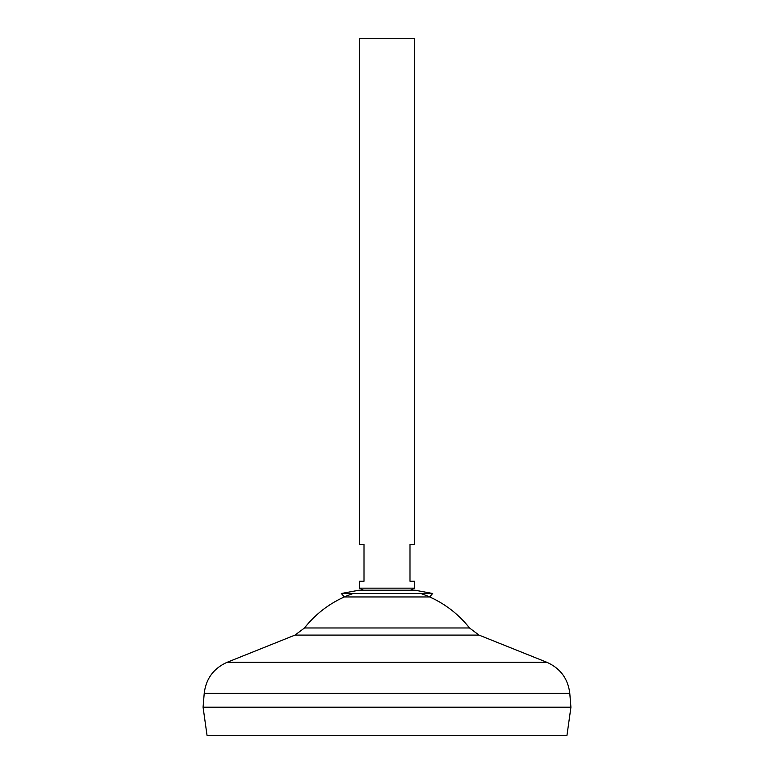 <?xml version="1.0" encoding="UTF-8"?>
<svg xmlns="http://www.w3.org/2000/svg" width="774" height="774" viewBox="0 0 774 774"><rect width="100%" height="100%" fill="white"/><g stroke="black" fill="none" stroke-linecap="round" stroke-linejoin="round"><path stroke-width="1.16" d="M414.583 588.163L359.417 588.163L359.417 581.264L364.012 581.264L364.012 544.48L359.417 544.48L359.417 38.7L414.583 38.7L414.583 544.48L409.988 544.48L409.988 581.264L414.583 581.264L414.583 588.163L410.501 590.204L414.98 590.204L359.02 590.204L363.499 590.204L359.417 588.163M566.974 735.3L207.026 735.3L203.078 707.252L570.922 707.252L566.974 735.3M570.922 707.204L203.078 707.204L204.21 693.407L569.79 693.407L570.922 707.204M420.785 593.494A104.964 104.964 0 0 1 469.489 627.975L304.511 627.975L294.991 635.096L227.188 662.273C213.643 668.31 205.99 678.692 204.21 693.407M353.215 593.494A104.964 104.964 0 0 0 304.511 627.975M341.344 593.494L344.362 596.957L429.638 596.957L432.656 593.494L341.344 593.494L359.02 590.204M469.489 627.975L479.009 635.096L546.812 662.273L227.188 662.273M479.009 635.096L294.991 635.096M546.812 662.273C560.357 668.31 568.01 678.692 569.79 693.407M432.656 593.494L414.98 590.204"/></g></svg>
